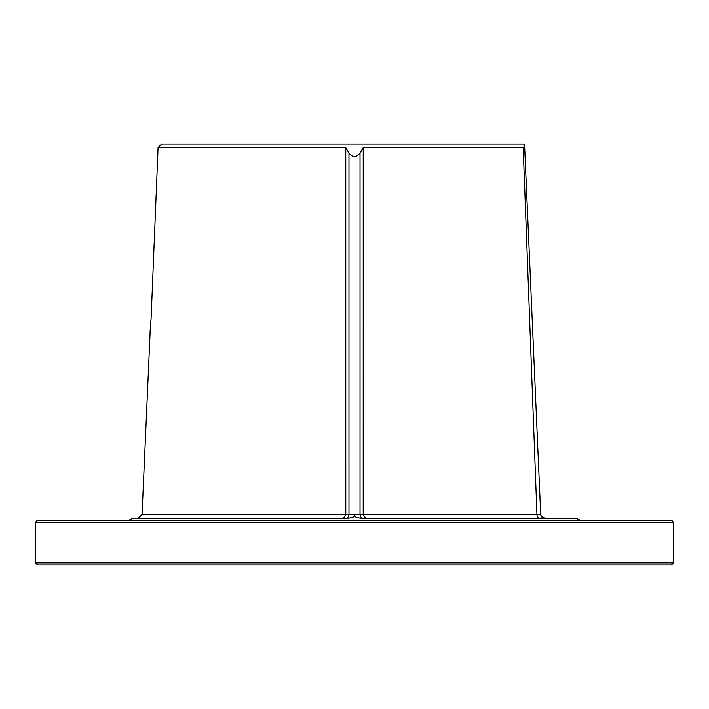 <?xml version="1.0" encoding="UTF-8"?>
<svg xmlns="http://www.w3.org/2000/svg" width="709" height="709" viewBox="0 0 709 709"><rect width="100%" height="100%" fill="white"/><g stroke="black" fill="none" stroke-linecap="round" stroke-linejoin="round"><path stroke-width="1.06" d="M35.45 562.857L37.577 564.984L671.423 564.984L673.55 562.857L35.45 562.857L35.45 522.409L37.187 520.317L671.813 520.317L673.55 522.409L35.45 522.409M159.95 520.317L153.933 520.317M517.428 520.317L522.48 520.317M549.103 520.317L536.234 520.317M540.692 514.007L540.692 514.007C540.683 515.975 542.075 517.331 544.866 518.075L576.922 518.634L361.723 518.634L365.72 518.527L363.203 514.459L540.71 514.397L524.642 146.4A4.254 4.254 177.5 0 0 524.616 146.098L523.189 147.596L363.212 147.596L363.203 514.459M150.193 330.545L142.057 514.459L137.883 518.527L347.277 518.634L354.5 516.675L361.723 518.634M365.72 518.527L544.893 518.465A4.254 4.254 -2.5 0 1 540.71 514.397L536.943 514.459L523.189 147.596L523.889 147.481M345.292 518.589A4.254 3.687 91.7 0 0 348.97 514.424L363.203 514.335M363.708 518.589A4.254 3.687 88.3 0 1 360.03 514.424L360.03 153.241C356.343 157.566 352.657 157.566 348.97 153.241L345.788 147.596L158.072 147.596L151.106 318.208C151.371 300.084 151.371 300.084 151.114 318.208C149.794 336.305 149.794 336.305 151.114 318.208L150.016 332.229M347.277 518.634L132.078 518.634L128.683 520.317M343.28 518.527L345.797 514.459L345.788 147.596M526.105 179.829L524.607 146.01M538.831 471.352L538.734 469.136M538.636 466.921L538.521 464.289M538.37 460.939L538.184 456.676M538.184 456.658L538.37 460.903M538.521 464.235L538.583 465.653M523.8 144.016L524.616 146.098L524.057 144.016L161.652 144.016L158.072 147.596M524.625 145.957A4.254 4.254 -2.5 0 0 524.057 144.016M363.212 147.596L360.03 153.241M354.5 516.675L354.5 514.61M142.057 514.459L345.797 514.459M345.797 514.335L348.97 514.424L348.97 153.241M540.533 518.527A4.254 3.651 90 0 1 536.943 514.459M673.55 522.409L673.55 562.857M576.922 518.634L580.316 520.317M137.883 518.527L132.078 518.634M150.822 323.224L150.609 326.06M150.441 328.019L150.326 329.26M151.106 318.208L151.265 313.112M151.301 310.577L151.301 308.947M151.292 307.272L151.274 305.907M151.256 305.127L151.239 304.347"/></g></svg>
